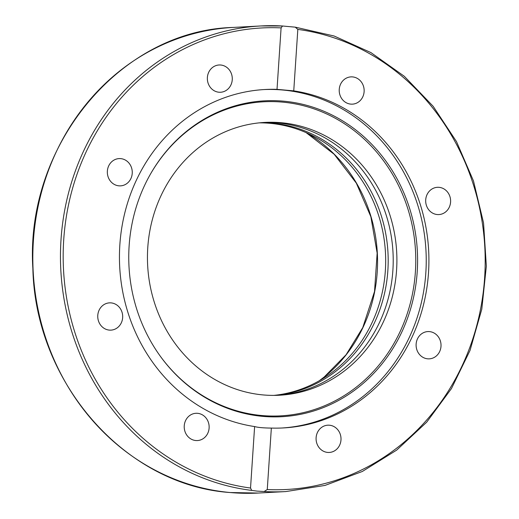 <?xml version="1.0" encoding="UTF-8"?>
<svg xmlns="http://www.w3.org/2000/svg" width="519" height="519" viewBox="0 0 519 519"><rect width="100%" height="100%" fill="white"/><g stroke="black" fill="none" stroke-linecap="round" stroke-linejoin="round"><path stroke-width="0.78" d="M287.935 26.508L295.227 27.15L297.828 29.401L293.748 90.87A169.466 154.694 -93.1 0 1 428.512 272.637A169.466 154.694 -93.1 0 1 283.205 427.941A169.466 154.694 -93.1 0 1 271.346 428.078L267.266 489.547L264.126 491.525L257.074 491.11L251.715 490.403L250.534 488.035L254.615 426.566A169.466 154.694 -93.1 0 1 119.85 244.799A169.466 154.694 -93.1 0 1 265.157 89.495A169.466 154.694 -93.1 0 1 277.016 89.359L281.097 27.89L282.563 26.002L287.935 26.508M417.218 271.761A158.165 144.379 -93.1 0 1 316.285 410.146A158.165 144.379 -93.1 0 1 160.76 356.845A158.165 144.379 -93.1 0 1 129.134 245.779A158.165 144.379 -93.1 0 1 150.971 173.21A158.165 144.379 -93.1 0 1 318.231 109.022A158.165 144.379 -93.1 0 1 417.218 271.761M150.815 173.482A157.27 143.562 -93.1 0 1 317.109 109.976A157.27 143.562 -93.1 0 1 415.395 271.742A157.27 143.562 -93.1 0 1 315.169 409.296A157.27 143.562 -93.1 0 1 160.579 356.592M263.814 89.573A169.466 154.694 -93.1 0 1 425.833 272.78A169.466 154.694 -93.1 0 1 281.862 428.006M254.615 426.566C257.962 427.507 263.542 428.013 271.346 428.078M259.292 122.86A136.601 124.69 -93.1 0 1 269.99 123.321A136.601 124.69 -93.1 0 1 385.662 258.644A136.601 124.69 -93.1 0 1 273.824 395.394M275.083 395.381A136.601 124.69 86.9 0 0 388.18 259.195A136.601 124.69 86.9 0 0 272.501 123.185A136.601 124.69 86.9 0 0 260.544 122.737M439.048 187.333A13.656 12.462 -93.1 0 1 450.615 201.171A13.656 12.462 -93.1 0 1 438.873 214.574A13.656 12.462 -93.1 0 1 437.245 214.542A13.656 12.462 -93.1 0 1 425.677 200.71A13.656 12.462 -93.1 0 1 437.42 187.307A13.656 12.462 -93.1 0 1 439.048 187.333M343.526 80.101A13.656 12.462 -93.1 0 1 350.954 76.877A13.656 12.462 -93.1 0 1 363.235 85.499A13.656 12.462 -93.1 0 1 359.836 100.926A13.656 12.462 -93.1 0 1 352.407 104.15A13.656 12.462 -93.1 0 1 340.127 95.522A13.656 12.462 -93.1 0 1 343.526 80.101M207.379 77.5A13.656 12.462 -93.1 0 1 219.089 64.985A13.656 12.462 -93.1 0 1 232.253 79.738A13.656 12.462 -93.1 0 1 220.543 92.252A13.656 12.462 -93.1 0 1 207.379 77.5M110.365 181.053A13.656 12.462 -93.1 0 1 108.315 166.787A13.656 12.462 -93.1 0 1 119.072 158.593A13.656 12.462 -93.1 0 1 129.231 163.401A13.656 12.462 -93.1 0 1 131.281 177.66A13.656 12.462 -93.1 0 1 120.525 185.86A13.656 12.462 -93.1 0 1 110.365 181.053M109.314 330.103A13.656 12.462 -93.1 0 1 97.747 316.266A13.656 12.462 -93.1 0 1 109.49 302.862A13.656 12.462 -93.1 0 1 111.118 302.895A13.656 12.462 -93.1 0 1 122.685 316.726A13.656 12.462 -93.1 0 1 110.943 330.129A13.656 12.462 -93.1 0 1 109.314 330.103M204.836 437.335A13.656 12.462 -93.1 0 1 197.408 440.56A13.656 12.462 -93.1 0 1 185.127 431.938A13.656 12.462 -93.1 0 1 188.527 416.51A13.656 12.462 -93.1 0 1 195.955 413.286A13.656 12.462 -93.1 0 1 208.236 421.915A13.656 12.462 -93.1 0 1 204.836 437.335M340.983 439.937A13.656 12.462 -93.1 0 1 329.273 452.451A13.656 12.462 -93.1 0 1 316.11 437.699A13.656 12.462 -93.1 0 1 327.82 425.184A13.656 12.462 -93.1 0 1 340.983 439.937M437.997 336.383A13.656 12.462 -93.1 0 1 440.047 350.649A13.656 12.462 -93.1 0 1 429.291 358.85A13.656 12.462 -93.1 0 1 419.131 354.036A13.656 12.462 -93.1 0 1 417.081 339.776A13.656 12.462 -93.1 0 1 427.838 331.576A13.656 12.462 -93.1 0 1 437.997 336.383M263.055 122.536A136.601 124.69 -93.1 0 1 277.529 122.919A136.601 124.69 -93.1 0 1 393.214 260.304A136.601 124.69 -93.1 0 1 277.6 395.316M263.133 394.933A136.601 124.69 -93.1 0 1 147.448 256.529A136.601 124.69 -93.1 0 1 264.898 122.419A136.601 124.69 -93.1 0 1 281.214 122.718A136.601 124.69 -93.1 0 1 396.899 261.122A136.601 124.69 -93.1 0 1 279.443 395.231A136.601 124.69 -93.1 0 1 263.133 394.933M293.748 90.87L277.016 89.359M282.388 25.989A233.141 212.822 86.9 0 0 260.927 25.95L282.563 26.002M264.126 491.525A233.141 212.822 86.9 0 0 285.761 491.577L324.959 485.44L362.359 471.46L396.678 450.116L426.722 422.155L451.459 388.549L470.026 350.448L481.794 309.188L486.348 266.182L483.546 222.923L473.471 180.904L456.48 141.57L433.151 106.291L404.295 76.28L370.897 52.575L334.113 36.006L295.227 27.15M285.761 491.577L258.118 493.05A233.141 212.822 -93.1 0 1 230.274 492.537A233.141 212.822 -93.1 0 1 32.827 256.321A233.141 212.822 -93.1 0 1 233.291 27.423L260.927 25.95A233.141 212.822 86.9 0 0 60.509 251.443A233.141 212.822 86.9 0 0 251.715 490.403M319.71 380.505A144.405 131.82 86.9 0 0 306.502 132.78M297.828 29.401A231.091 210.948 -93.1 0 1 484.636 277.704A231.091 210.948 -93.1 0 1 267.266 489.547M250.534 488.035A231.091 210.948 -93.1 0 1 63.727 239.733A231.091 210.948 -93.1 0 1 281.097 27.89M258.118 493.05L230.228 492.537C125.475 485.537 35.298 383.028 32.859 268.42C24.964 145.288 120.434 30.336 233.291 27.423M319.308 380.732L324.258 376.943L346.102 354.724L362.762 327.606L374.536 291.477L377.151 253.123L370.851 216.695L356.326 183.136L334.184 154.279L306.074 132.598"/></g></svg>

